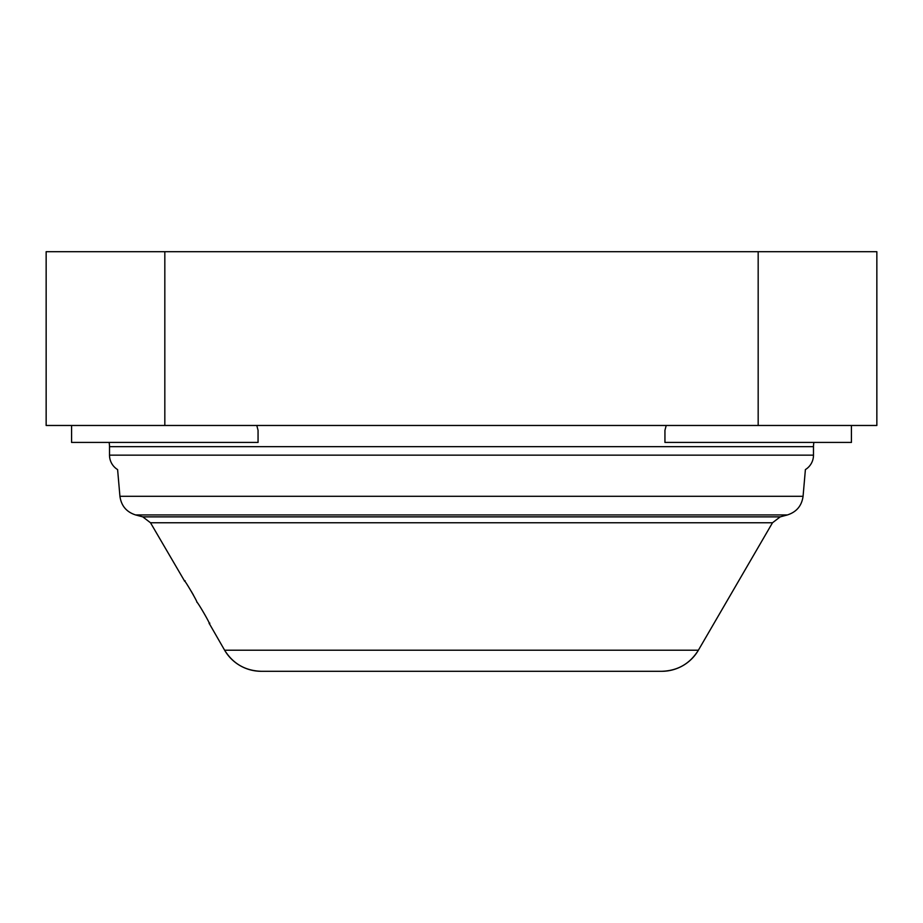 <?xml version="1.0" encoding="UTF-8"?>
<svg xmlns="http://www.w3.org/2000/svg" width="923" height="923" viewBox="0 0 923 923"><rect width="100%" height="100%" fill="white"/><g stroke="black" fill="none" stroke-linecap="round" stroke-linejoin="round"><path stroke-width="1.38" d="M780.2 516.868L787.434 514.93C796.537 511.988 801.752 505.781 803.068 496.309L805.398 469.588A16.949 16.949 0 0 0 813.486 455.143L813.486 446.663L109.514 446.663L109.514 455.143A16.949 16.949 0 0 0 117.602 469.588L119.932 496.309C121.248 505.781 126.463 511.988 135.566 514.93L142.8 516.868L150.507 522.764L772.493 522.764L780.2 516.868L142.8 516.868M813.486 446.663A21.194 21.194 0 0 1 813.913 442.429M109.514 446.663A21.194 21.194 0 0 0 109.087 442.429M164.825 251.702L876.85 251.702L876.85 425.48L46.15 425.48L46.15 251.702L164.825 251.702L164.825 425.48M256.79 425.48L258.059 430.291L258.059 442.429L71.579 442.429L71.579 425.48M851.421 425.48L851.421 442.429L664.941 442.429L664.941 430.291L666.21 425.48M261.267 671.298A42.377 42.377 -90 0 1 224.624 650.219L224.612 650.219C233.092 663.741 245.299 670.767 261.255 671.298L661.745 671.298A42.377 42.377 90 0 0 698.376 650.219L772.493 522.764M661.745 671.298C677.701 670.767 689.908 663.741 698.388 650.219L224.624 650.219L209.267 623.498C210.352 623.752 197.187 601.208 196.899 602.246C197.96 602.511 184.796 579.979 184.542 580.994L150.507 522.764M268.662 671.298L654.338 671.298L268.662 671.298M209.844 623.152L209.129 623.579M191.257 591.308L193.38 594.943M184.415 581.075L185.073 580.694M813.486 455.143L109.514 455.143M758.175 251.702L758.175 425.48M803.068 496.309L119.944 496.309M787.434 514.93L135.566 514.93"/></g></svg>
